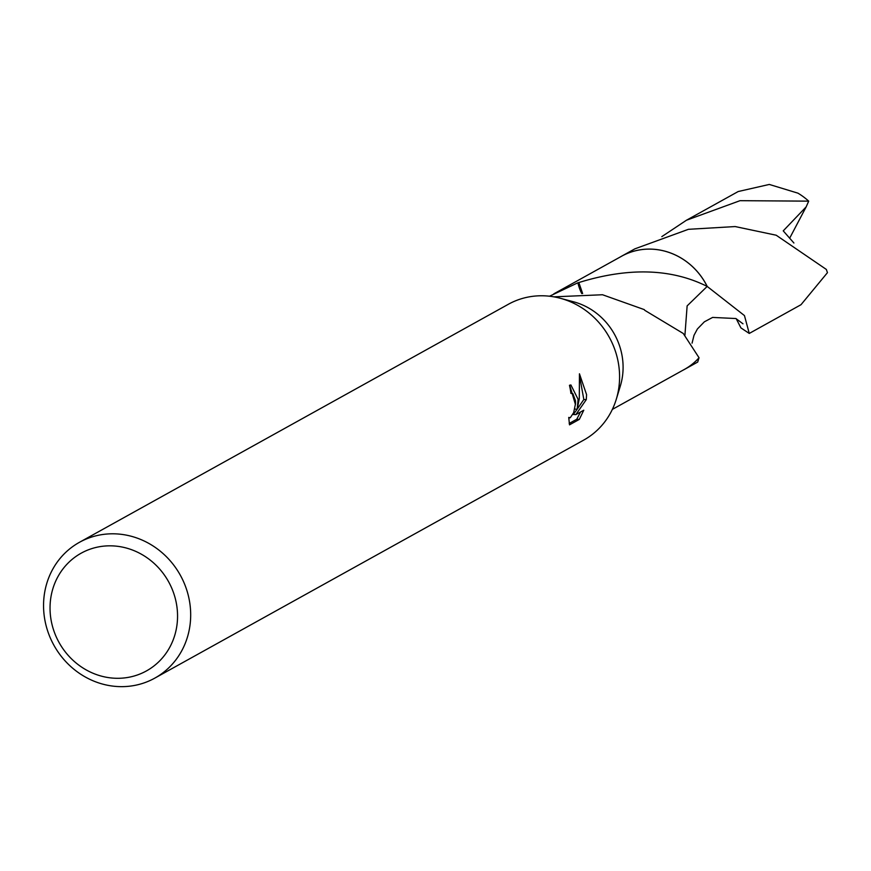 <?xml version="1.0" encoding="UTF-8"?>
<svg xmlns="http://www.w3.org/2000/svg" width="871" height="871" viewBox="0 0 871 871"><rect width="100%" height="100%" fill="white"/><g stroke="black" fill="none" stroke-linecap="round" stroke-linejoin="round"><path stroke-width="1.31" d="M79.435 542.317L508.337 304.284A77.661 72.26 61 0 1 560.195 298.241A77.661 72.26 61 0 1 619.586 376.316A77.661 72.26 61 0 1 616.276 399.299A77.661 72.26 61 0 1 583.712 440.105L154.798 678.128A77.661 72.26 61 0 1 81.014 674.404A77.661 72.26 61 0 1 43.55 606.107A77.661 72.26 61 0 1 79.435 542.317A77.661 72.26 61 0 1 153.22 546.052A77.661 72.26 61 0 1 190.684 614.349A77.661 72.26 61 0 1 154.798 678.128M560.195 298.241L573.597 301.812A64.715 60.219 61 0 1 623.092 366.876A64.715 60.219 61 0 1 620.326 386.038L616.276 399.299M578.104 399.332L577.19 409.239L579.291 398.678L579.455 373.801L586.575 394.639L586.281 399.637L575.818 414.629L583.777 410.208L579.313 419.397L569.503 424.852L568.741 417.427L570.287 417.721L573.673 412.625L575.546 403.393L575.47 400.802L572.878 393.692L570.93 393.398A77.661 72.26 -119 0 0 569.471 385.298L570.897 384.96L578.104 399.332M177.553 615.634A67.307 62.625 61 0 1 114.264 678.204A67.307 62.625 61 0 1 50.039 608.491A67.307 62.625 61 0 1 113.339 545.921A67.307 62.625 61 0 1 177.553 615.634M612.367 409.37L615.449 407.682M553.923 296.848L602.514 294.746L644.268 309.608A64.715 60.219 -119 0 1 644.747 310.305L683.267 333.484L699.054 357.763A64.748 60.241 61 0 1 684.475 369.413L697.693 362.064L699.043 357.741A64.715 60.219 61 0 1 684.443 369.391L615.078 407.889M569.188 423.448L576.744 419.256L579.313 419.397M574.784 409.098L577.19 409.239M575.481 404.667L569.678 385.189M576.744 419.256L580.511 412.027M575.818 414.629L573.314 414.487L577.157 409.228M577.212 409.152L583.831 399.506L579.879 377.622M583.831 399.506L586.292 399.637M549.536 296.216L577.898 282.77A43.147 40.142 -119 0 0 581.741 293.56M577.898 282.77A64.715 60.219 61 0 1 578.834 282.542L582.634 293.538M578.747 282.574C628.503 267.19 671.312 268.475 707.187 286.417L687.132 305.895L684.933 335.063M553.836 293.843L621.633 256.216A64.715 60.219 61 0 1 707.176 286.417L744.455 315.585L749.256 333.441L740.916 327.888L736.202 318.677M620.588 256.793A64.737 60.23 61 0 1 707.198 286.417L707.198 286.396A64.748 60.241 61 0 0 652.597 249.182A64.748 60.241 61 0 0 621.633 256.183A64.748 60.241 61 0 0 620.152 257.043M699.054 357.752A64.737 60.23 61 0 1 683.397 369.979M749.256 333.441L801.004 304.708L827.45 272.667L826.35 269.444L776.203 235.224L735.157 226.558L688.417 229.313L634.872 248.845L621.633 256.183M684.475 369.413A64.748 60.241 61 0 1 682.962 370.219M661.818 236.629L686.457 220.232L740.023 200.678L808.702 201.147L806.154 206.884L783.236 230.869L793.906 243.009M686.457 220.232L738.194 191.533L769.3 184.445L797.923 193.155A64.715 60.219 61 0 1 808.702 201.147M806.154 206.884L789.659 238.219M571.757 393.191L570.897 393.137M569.558 417.917L568.752 417.873M742.974 323.805L735.897 318.536L712.62 317.425L704.367 321.813L697.399 328.977L694.013 335.302L692.064 343.152"/></g></svg>

